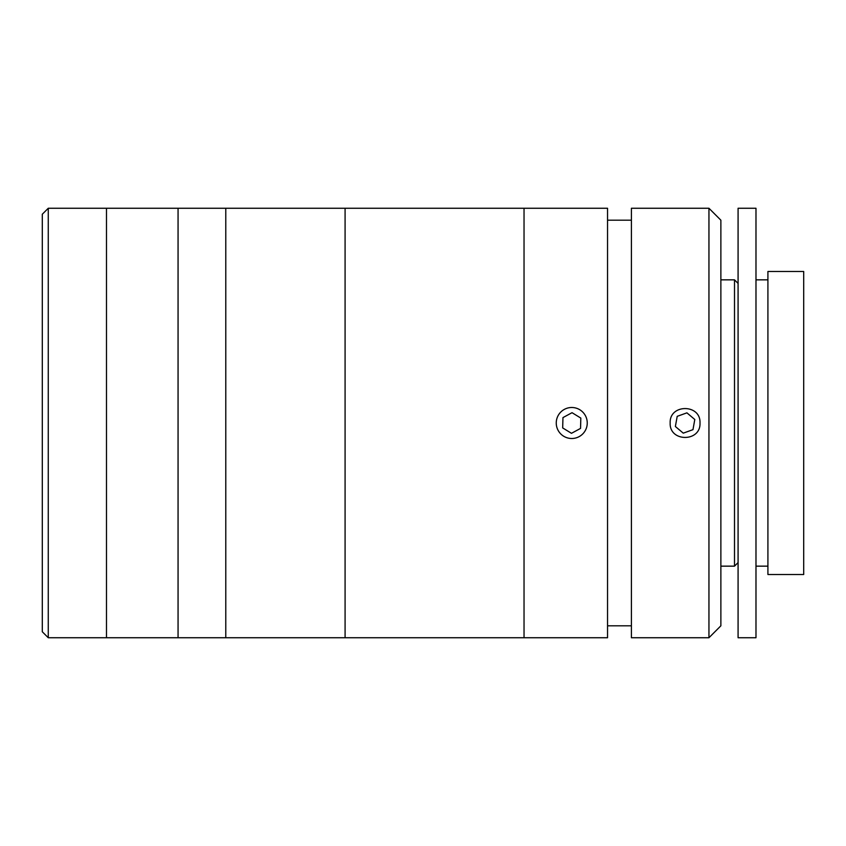 <?xml version="1.0" encoding="UTF-8"?>
<svg xmlns="http://www.w3.org/2000/svg" width="846" height="846" viewBox="0 0 846 846"><rect width="100%" height="100%" fill="white"/><g stroke="black" fill="none" stroke-linecap="round" stroke-linejoin="round"><path stroke-width="1.27" d="M48.264 637.736L42.3 631.772L42.3 214.228L48.264 208.264L48.264 637.736L106.48 637.736L106.48 208.264L48.264 208.264M225.787 423L225.787 208.264L106.48 208.264L106.48 637.736L178.062 637.736L178.062 208.264L178.062 637.736L225.787 637.736L225.787 423M708.948 423L708.948 208.264L631.402 208.264L631.402 637.736L708.948 637.736L708.948 423M670.169 423C669.239 403.796 700.9 403.732 700.002 423C700.911 442.247 669.26 442.236 670.169 423M708.948 208.264L720.877 220.193L720.877 625.807L708.948 637.736M607.544 423L607.544 208.264L225.787 208.264L225.787 637.736L345.083 637.736L345.083 208.264L345.083 637.736L524.034 637.736L524.034 208.264L524.034 637.736L607.544 637.736L607.544 423M755.986 279.846L767.914 279.846M755.986 566.154L767.914 566.154M738.082 208.264L755.986 208.264L755.986 637.736L738.082 637.736L738.082 208.264M767.914 271.492L803.7 271.492L803.7 574.508L767.914 574.508L767.914 271.492M738.082 283.421L734.508 279.846L734.508 566.154L738.082 562.579M720.877 566.154L734.508 566.154M720.877 279.846L734.508 279.846M692.969 429.662L694.799 419.5L686.91 412.848L677.202 416.338L675.372 426.5L683.261 433.152L692.969 429.662M585.379 415.619A15.492 15.492 0 0 0 564.367 409.369A15.492 15.492 0 0 0 558.127 430.381A15.492 15.492 0 0 0 579.129 436.631A15.492 15.492 0 0 0 585.379 415.619M580.546 428.404L580.821 418.083L572.033 412.689L562.96 417.596L562.675 427.917L571.473 433.311L580.546 428.404M631.402 220.193L607.544 220.193M631.402 625.807L607.544 625.807"/></g></svg>
